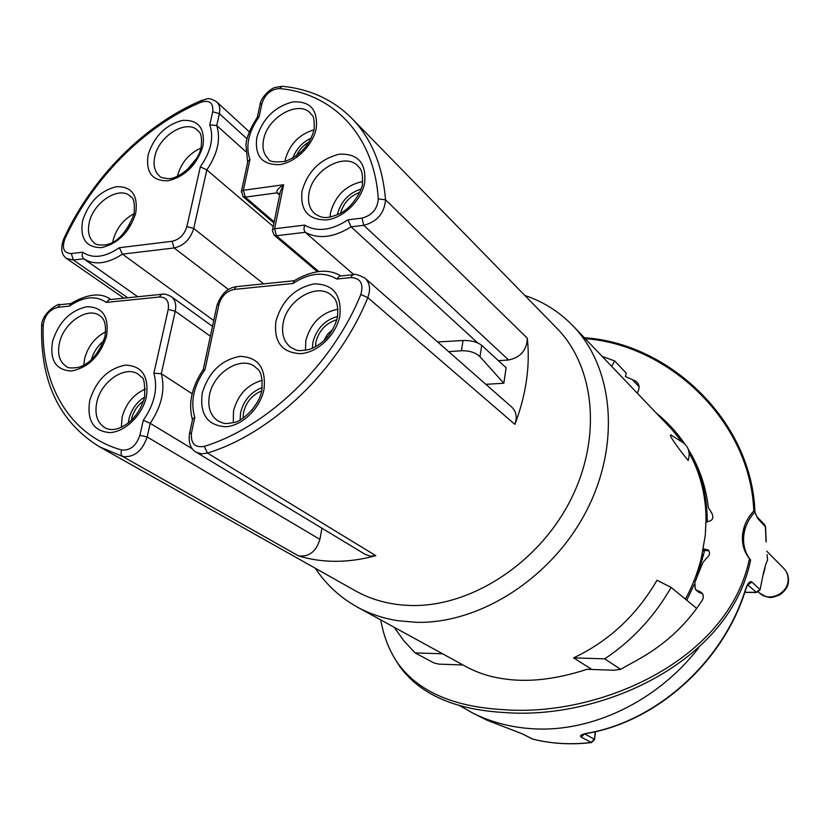 <?xml version="1.0" encoding="UTF-8"?>
<svg xmlns="http://www.w3.org/2000/svg" width="830" height="830" viewBox="0 0 830 830"><rect width="100%" height="100%" fill="white"/><g stroke="black" fill="none" stroke-linecap="round" stroke-linejoin="round"><path stroke-width="1.25" d="M192.446 419.866L192.664 418.87L194.77 417.449L191.491 432.752C190.506 443.396 194.78 447.941 204.315 446.384C267.717 426.765 332.457 364.588 360.811 294.474C363.82 283.715 360.511 278.092 350.903 277.594L336.814 279.025C323.752 271.4 309.154 272.883 293.021 283.466L234.33 289.411C226.6 291.019 221.465 296.061 218.923 304.569L205.02 369.547C193.629 385.857 190.215 401.824 194.77 417.449M203.163 369.599L205.02 369.547M498.415 360.677L508.603 359.981L363.768 225.314C377.194 221.766 384.435 213.248 385.504 199.771C382.723 165.741 371.529 138.641 351.93 118.462L556.857 328.255C595.027 366.798 602.29 438.427 570.096 500.947C538.079 563.508 470.973 606.751 411.742 605.516C390.847 605.07 372.027 600.152 355.282 590.753L99.704 446.914L122.84 456.552L298.458 555.861C310.119 559.472 322.507 561.298 335.611 561.319C348.725 561.308 362.119 559.42 375.803 555.664L370.294 556.131L365.376 554.471L196.098 452.153L201.42 453.834L207.49 453.066L375.803 555.664M477.696 342.904L351.08 226.829L347.988 219.815L361.953 218.114C372.016 215.427 377.453 209.036 378.273 198.92L385.504 199.771L527.309 338.204C526.843 350.167 520.607 357.429 508.603 359.981M527.309 338.204C530.287 365.957 526.147 394.686 514.901 424.369C517.318 417.262 516.281 411.493 511.757 407.074L365.096 278.226C358.56 274.709 354.389 273.558 352.563 274.772L353.601 274.657M321.936 528.222L319.913 539.365C316.095 551.67 308.947 557.169 298.458 555.861M485.861 384.321L503.831 383.232L506.124 367.752L481.732 345.353C477.157 341.908 470.932 340.29 463.047 340.497L437.659 341.97M127.706 297.773L73.372 259.998L83.695 258.784C94.413 265.486 107.319 263.94 122.415 254.136L213.735 320.556M245.69 151.537L216.734 125.538L209.772 124.842L212.719 111.77C213.528 102.941 209.637 99.745 201.047 102.183C144.41 125.994 92.192 178.927 64.844 239.071C61.669 248.357 63.827 253.202 71.318 253.586L82.668 252.196L82.097 255.982L83.664 258.763L137.79 296.746L83.716 258.794M263.629 283.87L193.743 228.447L206.826 169.911L200.321 166.83C210.965 151.527 214.119 137.531 209.772 124.842M247.081 138.88L219.39 113.669L216.734 125.538C220.946 139.015 217.647 153.809 206.826 169.911L273.205 226.476M228.489 289.504L174.103 247.963L122.415 254.136L119.323 247.724L172.121 241.281C179.425 239.6 184.343 234.714 186.864 226.621L200.321 166.83M110.369 299.547L108.979 299.692L106.25 302.4C95.813 295.241 83.508 296.486 69.326 306.146L57.903 307.297C49.686 309.445 44.81 315.234 43.274 324.655L41.656 325.91L41.614 326.875M192.404 448.874L150.209 423.331C161.694 406.109 165.398 389.561 161.3 373.666L192.104 393.742M319.913 539.365L147.159 436.974L150.209 423.331L143.289 420.26C154.577 403.94 158.105 388.274 153.861 373.261L168.22 309.445C169.351 301.238 166.425 297.088 159.433 297.005L106.25 302.4M210.384 336.223L175.255 311.229L161.3 373.666L153.861 373.261M70.726 303.541L69.326 306.146M340.757 275.975L339.46 276.11L336.814 279.025M294.173 280.654L293.021 283.466M272.365 230.481L274.128 235.118L276.483 235.741L305.243 232.307L303.894 229.236L304.6 225.106C317.112 232.276 331.575 230.512 347.988 219.815M318.72 271.483L276.483 235.741L274.585 228.769L304.6 225.106M241.291 191.989L241.478 191.149L243.377 190.288L283.611 184.748L280.416 191.367L272.551 229.651L274.585 228.769L283.611 184.748C278.175 188.234 276.006 190.931 277.137 192.83L279.658 195.071M257.217 117.331L259.116 116.75C248.378 132.053 245.338 146.277 249.975 159.443L243.377 190.288L245.275 197.135L277.137 192.83L279.907 193.867M257.58 116.823C249.975 128.92 246.095 138.361 245.96 145.157L247.662 162.327L247.921 161.113L249.975 159.443M279.918 193.805L279.772 194.511M361.953 218.114L363.768 225.314L351.08 226.829C333.836 237.598 318.554 239.424 305.243 232.307L353.788 274.637M524.809 295.449C543.318 301.643 559.43 311.821 573.125 325.993C613.567 367.742 620.975 444.59 586.188 511.405C551.577 578.251 479.533 624.036 416.183 622.313L397.674 620.695C383.055 618.34 369.599 613.795 357.294 607.062C340.072 597.476 326.076 584.538 315.307 568.26M573.592 657.879L604.707 658.854C632.211 640.501 654.351 616.68 671.107 587.401L657.018 580.222C636.579 615.331 608.774 641.227 573.592 657.879L591.925 669.478M688.288 449.352C699.285 467.217 705.967 486.639 708.332 507.607L711.455 512.525C714.412 518.179 712.576 521.271 705.946 521.831L705.272 535.371L701.257 558.434C697.76 572.482 692.479 586.063 685.435 599.167M706.04 521.863L705.874 512.567C704.67 490.54 699.088 470.641 689.118 452.879M573.125 325.993L671.408 428.923L682.312 442.141M604.707 658.854L620.622 669.322L614.024 670.246L587.038 669.302C555.26 679.687 526.749 682.737 501.507 678.473C488.984 676.543 477.323 672.684 466.543 666.905L357.294 607.062M672.974 436.269L671.843 435.563C670.401 434.287 670.08 434.723 670.879 436.87C674.479 442.93 680.247 450.804 688.205 460.505M702.917 594.436L699.68 591.448L702.273 593.346L703.155 595.141L703.269 597.714L702.263 600.266C685.954 625.447 663.917 645.574 636.174 660.659L620.622 669.322M703.228 548.817L708.322 549.979C710.366 552.946 709.775 555.644 706.548 558.092L702.813 562.667L694.855 582.39L695.26 588.916L698.985 592.423L700.862 593.139M698.985 592.423L696.225 590.244M708.903 550.726L703.031 550.477M394.987 658.927L399.842 666.573C420.115 694.492 455.12 709.816 504.879 712.555C600.91 720.108 730.047 662.382 750.621 560.022C745.267 553.288 742.975 545.351 743.711 536.232C744.666 527.081 748.411 518.989 754.958 511.944L753.785 510.979C750.382 419.835 667.569 344.512 585.223 338.661M463.005 664.975L438.78 664.125L433.758 662.859L415.104 652.92L442.566 653.781M697.791 590.742L699.68 591.448M750.621 560.022L749.469 558.621C744.105 551.95 741.792 544.096 742.528 535.049C743.483 525.992 747.228 517.972 753.785 510.979M749.469 558.621C728.937 660.037 599.934 717.11 503.841 709.681C453.751 706.973 418.528 691.67 398.193 663.772C389.498 651.322 383.688 636.703 380.773 619.917M684.885 444.092C676.751 432.202 667.154 421.796 656.084 412.884M602.155 356.392L614.698 360.946L626.318 373.251L625.353 376.55L635.095 380.835C638.758 383.097 639.868 386.313 638.436 390.484L637.243 393.15M584.382 337.779C667.289 342.697 751.607 419.067 754.958 511.944M632.211 379.486L639.09 386.759M614.698 360.946L611.617 366.3M459.384 705.479L472.695 713.043C491.059 722.214 511.114 727.464 532.87 728.771C591.458 732.579 657.474 701.392 698.767 647.67M744.365 526.428L743.711 536.242M703.913 550.28L704.13 552.355L696.194 579.599M694.15 584.693L686.721 600.225M688.942 451.738C700.925 472.021 707.036 495.054 707.285 520.846L707.077 522.039M672.03 429.577L682.872 442.494M532.808 739.105L522.018 733.741L487.002 720.201L472.695 713.043M595.183 731.718L594.56 739.499L591.583 742.539L581.228 737.133C579.164 735.754 581.187 734.446 587.308 733.191L587.764 733.253C656.987 721.384 723.47 661.863 745.548 590.037L745.392 589.642C747.654 583.22 749.853 580.689 751.97 582.069L759.886 589.476L756.182 592.35L744.832 592.247M767.128 554.648L767.532 560.001C767.117 562.128 766.661 559.669 763.206 574.101L760.031 589.871L756.576 592.496L747.84 584.974M766.204 541.886L765.571 526.946L757.676 518.428L754.781 512.131M747.955 584.787L751.97 582.069M765.146 567.45L763.382 574.381M394.157 627.252L403.826 640.75L415.104 652.92M671.107 587.401L696.733 608.442M682.063 441.985L683.173 442.691C688.744 447.048 690.415 452.993 688.195 460.505M448.688 351.671L461.428 350.748C469.375 350.561 475.559 352.543 479.979 356.703L503.831 383.232M275.913 321.293C281.993 300.419 294.775 287.948 314.238 283.881C333.11 284.068 341.67 294.66 339.885 315.649C336.513 334.542 317.921 352.532 300.73 353.663C281.91 352.792 273.641 342.002 275.913 321.293M202.23 393.223C208.548 372.224 221.133 359.94 239.995 356.361C258.182 357.076 266.191 368.053 264.013 389.291C260.34 408.36 242.028 426.091 225.428 426.745C207.313 425.344 199.574 414.17 202.23 393.223M71.318 253.586L73.372 259.998L66.659 258.535C61.368 254.862 60.372 248.367 63.671 239.061L63.505 239.413M64.844 239.071L63.671 239.061C91.393 178.201 144.202 124.697 201.524 100.461L202.302 100.129M82.668 252.196C92.711 258.97 104.933 257.476 119.323 247.724M148.186 154.629C154.11 136.421 165.46 125.019 182.216 120.423C198.308 119.499 205.218 128.048 202.935 146.07C196.938 164.807 185.37 176.375 168.231 180.784C152.212 181.168 145.53 172.453 148.186 154.629M82.658 220.49C88.779 202.167 99.974 190.91 116.252 186.719C131.804 186.252 138.278 195.133 135.684 213.352C129.48 232.203 118.068 243.626 101.436 247.62C85.978 247.558 79.711 238.511 82.658 220.49M172.121 241.281L174.103 247.963C183.845 245.753 190.392 239.248 193.743 228.447L186.864 226.621M212.719 111.77L219.39 113.669C220.427 108.564 219.545 104.642 216.734 101.903C207.147 96.239 207.5 99.455 201.524 100.461L201.047 102.183M43.274 324.655C40.431 384.197 69.357 435.335 121.647 449.995C120.599 452.962 120.993 455.151 122.84 456.552C134.201 457.589 142.304 451.064 147.159 436.974L139.907 435.283L143.289 420.26M121.647 449.995C130.175 450.752 136.255 445.845 139.907 435.283M52.653 340.985C59.044 321.729 70.508 310.306 87.067 306.706C102.837 307.038 109.321 316.884 106.51 336.233C100.036 356.06 88.333 367.659 71.411 371.02C55.724 370.107 49.468 360.096 52.653 340.985M89.764 400.382C96.239 380.233 108.159 368.479 125.527 365.107C142.138 365.854 149.089 376.415 146.391 396.782C142.397 415.052 125.081 431.994 109.892 432.596C93.365 431.206 86.662 420.468 89.764 400.382M159.433 297.005L161.29 294.339L162.431 294.214M168.22 309.445L175.255 311.229C176.541 304.6 175.192 299.703 171.198 296.538C166.716 294.266 163.406 293.54 161.29 294.339L108.979 299.692M57.903 307.297L59.853 304.714L61.078 304.589M59.532 342.666C63.848 322.714 87.482 306.581 99.59 315.566C99.175 316.043 107.776 317.319 104.902 336.783C98.988 353.611 90.19 363.799 78.518 367.337C71.546 368.396 67.438 368.074 66.172 366.352C59.355 361.589 57.146 353.694 59.532 342.666M83.747 365.159L84.66 358.373C88.105 346.183 95.118 337.322 105.68 331.803M91.466 359.587C93.531 352.107 97.598 345.903 103.688 340.995M101.55 346.069L95.294 355.593M96.851 402.062C101.094 381.406 125.237 365.003 138.226 374.226L141.422 377.059C143.932 377.142 145.001 383.896 144.628 397.311C139.575 413.61 130.611 424.047 117.746 428.622C112.621 430.137 108.253 429.784 104.642 427.554C97.037 422.46 94.433 413.963 96.851 402.062M121.356 427.284L122.103 417.137C125.87 403.598 133.64 394.229 145.426 389.011M128.359 423.03L129.003 418.766C131.472 409.315 136.691 402.083 144.679 397.062M143.704 400.807C137.573 405.248 133.568 411.192 131.69 418.621L131.327 420.478M204.315 446.384L207.49 453.066C272.458 433.125 338.816 369.454 367.783 297.628L514.901 424.369M360.811 294.474L367.783 297.628C370.803 289.452 369.91 282.978 365.096 278.226M350.903 277.594L352.563 274.772L339.46 276.11M234.33 289.411L236.125 286.682L237.245 286.568M218.923 304.569L217.014 305.284L216.848 306.052M191.491 432.752L189.437 433.924M378.273 198.92C374.309 135.259 332.996 93.334 279.669 88.582C271.068 89.1 265.164 94.07 261.958 103.47L259.116 116.75M302.047 190.983C307.857 171.198 320.287 158.935 339.346 154.183C357.855 153.436 366.31 162.888 364.712 182.548C361.548 200.331 343.454 218.031 326.615 219.929C308.169 220.064 299.972 210.405 302.047 190.983M256.792 137.645C262.56 118.742 274.512 106.852 292.627 101.945C310.161 100.866 318.035 109.664 316.24 128.349C312.993 145.281 295.636 162.441 279.669 164.599C262.197 165.118 254.571 156.133 256.792 137.645M274.149 221.88L245.275 197.135L242.993 196.554L273.91 223.021M261.958 103.47L260.07 104.435L259.863 105.4M279.669 88.582L282.127 86.247L283.31 86.362M309.061 192.913C312.692 169.797 344.99 151.797 357.979 166.052C358.425 167.453 363.457 168.065 362.409 183.638C363.187 186.875 354.337 206.525 339.895 213.59C324.831 220.023 321.21 217.616 314.487 213.466C309.3 208.486 307.484 201.638 309.061 192.913M330.029 217.076L330.558 212.522C335.445 195.382 346.162 185.038 362.689 181.521M337.302 214.835L337.385 214.399C340.757 201.628 348.631 193.183 361.009 189.043M359.681 192.394C349.824 196.108 343.433 203.06 340.497 213.258M263.608 139.565C267.364 117.497 298.302 99.745 310.368 113.119C311.25 116.107 314.767 112.226 314.155 129.397C309.849 145.084 300.118 155.77 284.97 161.456C274.429 162.504 268.879 161.632 268.339 158.841C263.587 154.224 262.01 147.802 263.608 139.565M284.918 161.476L285.25 159.557C289.618 144.244 299.194 134.335 313.968 129.822M292.783 158.167C296.258 148.892 302.452 142.169 311.343 137.998M309.331 141.806C303.531 145.094 299.215 149.784 296.372 155.874M701.257 558.434L702.502 559.607M584.735 733.948L594.29 739.157L591.157 742.477C570.77 744.884 551.213 743.732 532.476 739.032L522.018 733.741M587.308 733.191C656.654 721.322 723.272 661.624 745.392 589.642M765.561 526.811L764.596 524.716L765.405 526.542L766.049 541.606M760.062 589.757L763.206 574.101M766.764 551.203L783.821 568.436C786.965 571.735 788.386 575.75 788.085 580.481C787.577 594.145 768.497 602.29 759.357 592.879L758.402 591.987M757.676 518.428L756.867 516.602M581.228 737.133L584.362 734.052M703.176 550.456L704.193 551.379M702.917 555.27L703.518 555.27M703.29 549.107L704.297 550.155M707.108 513.832L705.874 512.567M154.837 156.455C158.893 135.985 186.179 119.043 197.54 130.258C197.353 131.628 202.862 130.134 201.192 146.9C198.661 162.804 178.543 179.571 168.085 178.626C162.69 178.066 159.827 177.184 159.516 175.981C154.546 171.582 152.979 165.066 154.837 156.455M177.475 176.251L177.672 175.338C181.314 162.597 189.064 153.509 200.922 148.072M186.636 170.337L196.731 158.208M89.329 222.243C93.562 202.385 118.649 185.982 130.03 195.911C129.553 197.965 135.601 193.214 134.087 214.047C126.513 232.815 116.926 243.086 105.327 244.871C99.216 245.296 95.616 244.705 94.537 243.097C88.966 238.635 87.233 231.684 89.329 222.243M112.776 242.09L113.243 239.777C116.615 227.98 123.597 219.276 134.169 213.652M122.083 235.077L130.009 224.536M479.979 356.703L481.732 345.353M461.428 350.748L463.047 340.497M283.165 323.14C286.91 299.889 317.236 282.159 331.481 295.293C332.623 296.984 338.951 298.904 337.551 316.531C335.963 325.101 329.323 335.631 325.744 338.91C320.224 344.294 314.497 347.853 308.553 349.606C296.933 351.37 297.887 350.945 290.459 347.148C283.777 341.638 281.339 333.639 283.165 323.14M305.471 350.302L305.824 340.622C310.742 322.974 321.459 312.505 337.976 309.206M312.412 348.237L312.879 342.406C316.5 328.732 324.727 320.079 337.571 316.448M336.824 319.778C325.91 323.077 318.938 330.537 315.898 342.168L315.483 346.764M332.913 329.282L327.456 334.303L323.825 340.767M209.502 394.987C213.476 372.691 240.742 355.489 254.945 366.673C256.688 369.495 263.172 368.333 261.886 389.965C258.939 407.675 240.472 422.169 233.687 422.563C223.965 424.151 225.013 423.923 217.802 420.852C210.146 415.311 207.376 406.7 209.502 394.987M233.272 422.678L233.521 410.86C237.982 394.603 247.589 384.404 262.311 380.285M240.088 419.949L240.607 412.562C243.844 400.153 251.065 391.833 262.259 387.579M261.689 390.951C252.268 394.79 246.209 401.938 243.522 412.406L243.045 418.175M257.725 401.679L251.635 410.58M192.425 419.534C188.057 403.588 191.699 386.842 203.371 369.309M70.467 303.635L59.853 304.714C59.885 302.193 41.21 313.086 41.656 325.91C40.193 381.893 59.542 422.231 99.704 446.914M212.501 326.346L171.198 296.538M69.855 304.154C87.337 293.737 100.98 292.191 110.784 299.506M293.405 281.173C312.319 269.999 328.161 268.266 340.943 275.954M293.799 280.779L236.125 286.682C227.451 287.979 221.081 294.173 217.014 305.284L203.288 369.329M192.664 418.87L189.572 433.291C188.234 442.514 190.412 448.802 196.098 452.153M317.351 271.638L274.128 235.118M351.93 118.462C333.266 99.745 310.005 89.007 282.127 86.247L274.73 87.575C269.792 89.059 260.724 97.94 260.07 104.435L257.393 116.957M247.921 161.113L241.478 191.149L242.993 196.554M399.842 666.573L398.193 663.772M516.457 731.562L487.002 720.201M521.448 733.533L516.478 731.572M756.441 592.496L744.78 592.381M764.596 524.716L756.856 516.592L754.885 512.027M783.821 568.436C787.224 572.119 788.77 576.342 788.459 581.125M788.427 581.405C788.261 586.374 785.388 590.856 779.806 594.84C771.692 597.714 769.918 599.654 759.357 592.879M747.488 584.693L745.579 589.933M583.532 734.104L587.619 733.284M595.494 731.635L594.571 739.405M531.916 738.814L532.673 739.094C551.431 743.794 571.03 744.956 591.437 742.56M703.404 555.747L702.17 554.565M695.26 588.916L696.474 590.607M710.656 511.944L711.715 512.753M677.954 436.175L673.638 431.33M671.843 435.563L683.173 442.691M249.311 131.825L216.734 101.903M123.867 298.167L66.659 258.535"/></g></svg>
